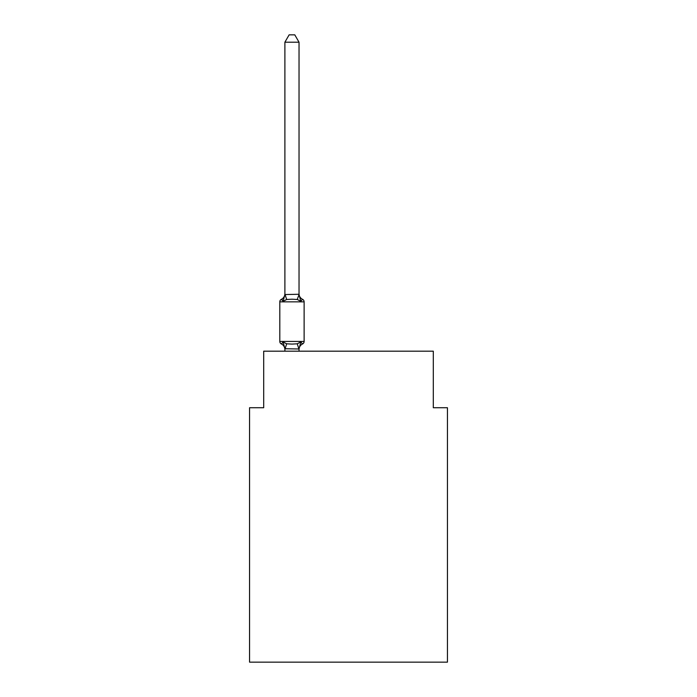 <?xml version="1.0" encoding="UTF-8"?>
<svg xmlns="http://www.w3.org/2000/svg" width="697" height="697" viewBox="0 0 697 697"><rect width="100%" height="100%" fill="white"/><g stroke="black" fill="none" stroke-linecap="round" stroke-linejoin="round"><path stroke-width="1.05" d="M447.439 662.15L447.439 407.728L433.307 407.728L433.307 351.183L263.693 351.183L263.693 407.728L249.561 407.728L249.561 662.15L447.439 662.15M299.03 42.203L284.89 42.203L289.133 34.85L294.787 34.85L299.03 42.203L299.03 294.552L300.799 301.304L302.524 299.309L300.799 301.304L302.524 299.309L300.799 301.304L297.262 299.483L291.965 299.205L286.659 299.483L283.13 301.304L281.396 299.309L282.198 299.701M299.03 294.552L297.262 299.483M299.03 349.563A6.221 6.221 0 0 1 302.524 343.978L300.799 341.983L302.524 343.978A2.823 2.823 0 0 0 304.119 341.434L304.119 301.853A2.823 2.823 0 0 0 302.524 299.309L300.799 301.304L302.524 299.309A6.221 6.221 0 0 1 299.03 293.725M284.89 348.735L283.13 341.983L281.396 343.978A2.823 2.823 0 0 1 279.802 341.434A2.823 2.823 0 0 0 281.396 343.978L283.13 341.983L281.396 343.978A2.823 2.823 0 0 1 279.802 341.434A2.823 2.823 0 0 0 281.396 343.978L283.13 341.983L281.396 343.978A2.823 2.823 0 0 1 279.802 341.434A2.823 2.823 0 0 0 281.396 343.978L283.13 341.983L281.396 343.978A2.823 2.823 0 0 1 279.802 341.434A2.823 2.823 0 0 0 281.396 343.978L283.13 341.983L281.396 343.978A2.823 2.823 0 0 1 279.802 341.434A2.823 2.823 0 0 0 281.396 343.978L283.13 341.983L281.396 343.978A2.823 2.823 0 0 1 279.802 341.434A2.823 2.823 0 0 0 281.396 343.978L283.13 341.983L281.396 343.978A2.823 2.823 0 0 1 279.802 341.434A2.823 2.823 0 0 0 281.396 343.978L283.13 341.983L281.396 343.978A2.823 2.823 0 0 1 279.802 341.434A2.823 2.823 0 0 0 281.396 343.978L283.13 341.983L281.396 343.978A2.823 2.823 0 0 1 279.802 341.434A2.823 2.823 0 0 0 281.396 343.978L283.13 341.983L281.396 343.978A2.823 2.823 0 0 1 279.802 341.434A2.823 2.823 0 0 0 281.396 343.978L283.13 341.983L286.659 343.804L291.965 344.091L297.262 343.804L300.799 341.983L299.03 348.988L284.89 348.735L284.89 349.563A6.221 6.221 0 0 0 281.396 343.978A2.823 2.823 0 0 1 279.802 341.434L304.119 341.434M304.119 301.853L279.802 301.853A2.823 2.823 0 0 1 281.396 299.309L283.13 301.304L281.396 299.309A6.221 6.221 0 0 0 284.89 293.725L284.89 294.552L298.917 294.265M279.802 301.853L279.802 341.434M284.89 42.203L284.89 294.3M299.03 351.183L299.03 348.988M284.89 351.183L284.89 348.988M283.13 301.304L284.89 294.552M286.659 343.804L285.003 349.023M297.262 343.804L298.917 349.023M285.003 294.265L286.659 299.483"/></g></svg>
